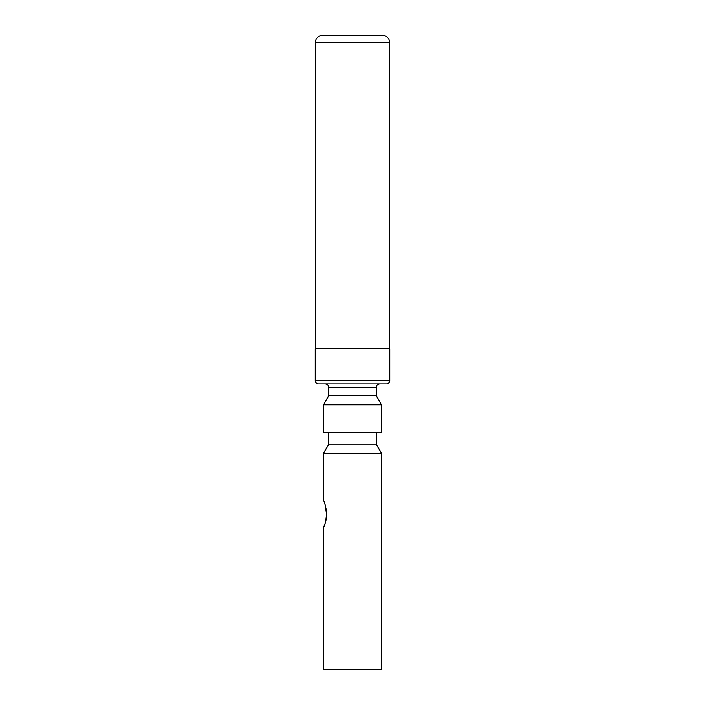 <?xml version="1.0" encoding="UTF-8"?>
<svg xmlns="http://www.w3.org/2000/svg" width="705" height="705" viewBox="0 0 705 705"><rect width="100%" height="100%" fill="white"/><g stroke="black" fill="none" stroke-linecap="round" stroke-linejoin="round"><path stroke-width="1.06" d="M389.548 348.702L389.548 42.37A7.12 7.12 90 0 0 382.418 35.25L322.582 35.25A7.12 7.12 -90 0 0 315.452 42.37L315.452 348.702M324.238 35.25L380.762 35.25L324.238 35.25M315.214 348.702L389.786 348.702L389.786 380.524L315.214 380.524L315.214 348.702M386.455 383.846L318.545 383.846L386.455 383.846A3.322 3.322 90 0 0 389.786 380.524M318.545 383.846A3.322 3.322 -90 0 1 315.214 380.524M376.25 387.644A3.798 3.798 90 0 1 380.048 383.846L324.952 383.846A3.798 3.798 -90 0 1 328.75 387.644L328.75 395.716L376.25 395.716L376.25 387.644L328.75 387.644M328.75 395.716L323.533 404.767L381.467 404.767L376.25 395.716M381.467 404.767L381.467 432.288L323.533 432.288L323.533 404.767M381.467 453.209L323.533 453.209L323.533 500.673C324.326 501.281 325.384 505.194 326.715 512.403C325.895 521.207 324.838 526.168 323.533 527.269L323.533 669.75L381.467 669.75L381.467 453.209L376.25 444.159L376.25 432.288M323.533 453.209L328.75 444.159L328.75 432.288M328.75 444.159L376.25 444.159M323.533 527.269L324.917 523.885M325.71 521.4L326.344 518.624M326.732 515.135L324.917 504.057M389.548 42.37L315.452 42.37"/></g></svg>
